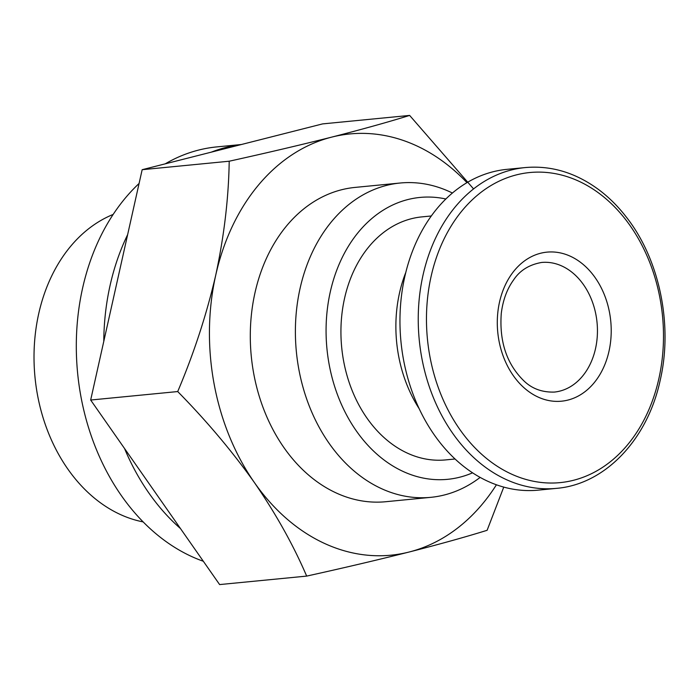 <?xml version="1.0" encoding="UTF-8"?>
<svg xmlns="http://www.w3.org/2000/svg" width="700" height="700" viewBox="0 0 700 700"><rect width="100%" height="100%" fill="white"/><g stroke="black" fill="none" stroke-linecap="round" stroke-linejoin="round"><path stroke-width="1.05" d="M431.349 215.968L421.977 216.877A122.089 92.558 84.4 0 0 341.688 347.366A122.089 92.558 84.4 0 0 445.655 459.909L455.026 458.99M445.882 199.001A141.627 107.371 84.4 0 0 326.953 348.801A141.627 107.371 84.4 0 0 472.552 472.832M405.842 272.326A122.089 92.558 84.4 0 0 419.116 408.608M525.219 167.571L506.94 169.347A161.157 122.176 84.4 0 0 400.96 341.591A161.157 122.176 84.4 0 0 538.186 490.149L556.465 488.364C604.87 484.409 647.517 439.854 660.24 380.082C673.129 324.581 659.444 258.983 626.133 216.834C618.17 206.57 609.359 197.759 599.707 190.391C576.354 172.874 551.521 165.261 525.219 167.571A161.157 122.176 84.4 0 0 419.239 339.815A161.157 122.176 84.4 0 0 556.465 488.364M609 351.207A74.882 56.77 84.4 0 0 540.558 253.26A74.882 56.77 84.4 0 0 513.231 375.515A74.882 56.77 84.4 0 0 609 351.207M473.576 188.921L409.64 115.421C388.019 122.133 362.031 129.369 331.695 137.121C300.676 144.944 266.507 152.968 229.206 161.219C228.646 197.89 224.157 235.882 215.731 275.188C206.579 314.562 193.909 353.351 177.713 391.554C206.605 420.928 232.19 451.281 254.459 482.633C276.019 514.028 293.422 545.186 306.67 576.1C343.963 567.858 378.131 559.825 409.159 552.011C439.469 544.259 465.456 537.023 487.113 530.303L503.755 487.113M466.979 182.656A211.619 160.44 84.4 0 0 331.695 137.121A211.619 160.44 84.4 0 0 215.731 275.188A211.619 160.44 84.4 0 0 254.459 482.633A211.619 160.44 84.4 0 0 409.159 552.011A211.619 160.44 84.4 0 0 496.414 484.794M452.427 193.043A157.903 119.709 84.4 0 0 400.207 183.015L355.119 187.407A157.903 119.709 84.4 0 0 251.274 356.169A157.903 119.709 84.4 0 0 385.735 501.725L430.824 497.332A157.903 119.709 84.4 0 0 480.13 477.409M400.207 183.015A157.903 119.709 84.4 0 0 296.371 351.776A157.903 119.709 84.4 0 0 430.824 497.332M113.172 214.428A158.357 120.059 84.4 0 0 35 377.239A158.357 120.059 84.4 0 0 143.124 521.903M241.386 144.515L216.79 146.904A211.619 160.44 84.4 0 0 165.244 163.835M139.072 183.479A211.619 160.44 84.4 0 0 80.255 392.796A211.619 160.44 84.4 0 0 203.332 561.269M241.124 144.576A211.619 160.44 84.4 0 0 211.304 152.145M127.636 234.657A211.619 160.44 84.4 0 0 103.784 341.364M124.53 448.499A211.619 160.44 84.4 0 0 180.477 528.553M306.67 576.1L219.625 584.579L90.668 400.033L142.161 169.697L322.595 123.9L409.64 115.421M177.713 391.554L90.668 400.033M229.206 161.219L142.161 169.697M658.875 378.63A155.776 118.099 84.4 0 0 516.486 174.86A155.776 118.099 84.4 0 0 459.637 429.196A155.776 118.099 84.4 0 0 658.875 378.63M595.516 348.626A65.118 49.367 84.4 0 0 541.608 262.465C529.2 264.652 519.872 270.454 513.634 279.886C507.054 288.925 502.933 300.116 501.27 313.46C499.258 341.416 506.642 363.729 523.425 380.398C531.501 388.5 541.774 392.394 554.234 392.088A65.118 49.367 84.4 0 0 595.516 348.626"/></g></svg>
